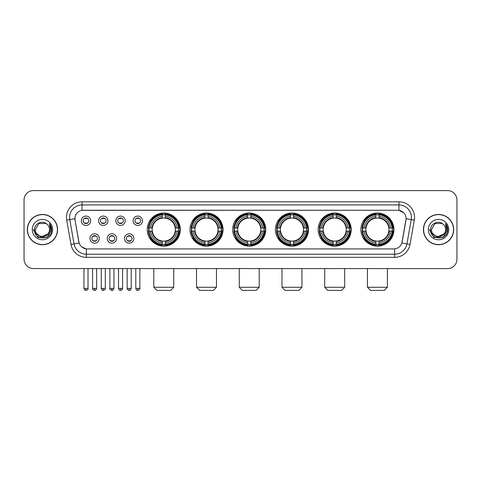 <?xml version="1.0" encoding="UTF-8"?>
<svg xmlns="http://www.w3.org/2000/svg" width="481" height="481" viewBox="0 0 481 481"><rect width="100%" height="100%" fill="white"/><g stroke="black" fill="none" stroke-linecap="round" stroke-linejoin="round"><path stroke-width="0.72" d="M318.157 229.581A16.528 16.528 0 0 0 334.692 246.116A16.528 16.528 0 0 0 351.22 229.581A16.528 16.528 0 0 0 334.692 213.053A16.528 16.528 0 0 0 318.157 229.581M189.977 229.581A16.528 16.528 0 0 0 206.505 246.116A16.528 16.528 0 0 0 223.034 229.581A16.528 16.528 0 0 0 206.505 213.053A16.528 16.528 0 0 0 189.977 229.581M232.702 229.581A16.528 16.528 0 0 0 249.23 246.116A16.528 16.528 0 0 0 265.765 229.581A16.528 16.528 0 0 0 249.23 213.053A16.528 16.528 0 0 0 232.702 229.581M275.433 229.581A16.528 16.528 0 0 0 291.961 246.116A16.528 16.528 0 0 0 308.489 229.581A16.528 16.528 0 0 0 291.961 213.053A16.528 16.528 0 0 0 275.433 229.581M360.888 229.581A16.528 16.528 0 0 0 377.417 246.116A16.528 16.528 0 0 0 393.951 229.581A16.528 16.528 0 0 0 377.417 213.053A16.528 16.528 0 0 0 360.888 229.581M147.246 229.581A16.528 16.528 0 0 0 163.774 246.116A16.528 16.528 0 0 0 180.303 229.581A16.528 16.528 0 0 0 163.774 213.053A16.528 16.528 0 0 0 147.246 229.581M116.588 238.474A4.678 4.678 0 0 1 111.911 243.152A4.678 4.678 0 0 1 107.233 238.474A4.678 4.678 0 0 1 111.911 233.796A4.678 4.678 0 0 1 116.588 238.474M109.103 238.474A2.808 2.808 0 0 0 111.911 241.282A2.808 2.808 0 0 0 114.718 238.474A2.808 2.808 0 0 0 111.911 235.666A2.808 2.808 0 0 0 109.103 238.474M133.868 238.474A4.678 4.678 0 0 1 129.185 243.152A4.678 4.678 0 0 1 124.507 238.474A4.678 4.678 0 0 1 129.185 233.796A4.678 4.678 0 0 1 133.868 238.474M126.383 238.474A2.808 2.808 0 0 0 129.185 241.282A2.808 2.808 0 0 0 131.992 238.474A2.808 2.808 0 0 0 129.185 235.666A2.808 2.808 0 0 0 126.383 238.474M99.308 238.474A4.678 4.678 0 0 1 94.631 243.152A4.678 4.678 0 0 1 89.953 238.474A4.678 4.678 0 0 1 94.631 233.796A4.678 4.678 0 0 1 99.308 238.474M91.823 238.474A2.808 2.808 0 0 0 94.631 241.282A2.808 2.808 0 0 0 97.439 238.474A2.808 2.808 0 0 0 94.631 235.666A2.808 2.808 0 0 0 91.823 238.474M107.948 220.755A4.678 4.678 0 0 1 103.271 225.439A4.678 4.678 0 0 1 98.593 220.755A4.678 4.678 0 0 1 103.271 216.077A4.678 4.678 0 0 1 107.948 220.755M100.463 220.755A2.808 2.808 0 0 0 103.271 223.563A2.808 2.808 0 0 0 106.079 220.755A2.808 2.808 0 0 0 103.271 217.953A2.808 2.808 0 0 0 100.463 220.755M125.228 220.755A4.678 4.678 0 0 1 120.551 225.439A4.678 4.678 0 0 1 115.867 220.755A4.678 4.678 0 0 1 120.551 216.077A4.678 4.678 0 0 1 125.228 220.755M117.743 220.755A2.808 2.808 0 0 0 120.551 223.563A2.808 2.808 0 0 0 123.352 220.755A2.808 2.808 0 0 0 120.551 217.953A2.808 2.808 0 0 0 117.743 220.755M142.502 220.755A4.678 4.678 0 0 1 137.825 225.439A4.678 4.678 0 0 1 133.147 220.755A4.678 4.678 0 0 1 137.825 216.077A4.678 4.678 0 0 1 142.502 220.755M135.017 220.755A2.808 2.808 0 0 0 137.825 223.563A2.808 2.808 0 0 0 140.632 220.755A2.808 2.808 0 0 0 137.825 217.953A2.808 2.808 0 0 0 135.017 220.755M90.668 220.755A4.678 4.678 0 0 1 85.991 225.439A4.678 4.678 0 0 1 81.313 220.755A4.678 4.678 0 0 1 85.991 216.077A4.678 4.678 0 0 1 90.668 220.755M83.183 220.755A2.808 2.808 0 0 0 85.991 223.563A2.808 2.808 0 0 0 88.799 220.755A2.808 2.808 0 0 0 85.991 217.953A2.808 2.808 0 0 0 83.183 220.755M70.996 244.456L66.703 220.13A15.596 15.596 0 0 1 82.059 201.828L398.941 201.828A15.596 15.596 0 0 1 414.297 220.13L410.004 244.456A15.596 15.596 0 0 1 394.648 257.341L86.352 257.341A15.596 15.596 0 0 1 70.996 244.456L74.062 243.915L69.775 219.589A12.476 12.476 0 0 1 82.059 204.942L398.941 204.942A12.476 12.476 0 0 1 411.225 219.589L406.938 243.915A12.476 12.476 0 0 1 394.648 254.221L86.352 254.221A12.476 12.476 0 0 1 74.062 243.915L79.124 243.019L75.018 220.13A8.424 8.424 0 0 1 83.309 210.245L397.691 210.245A8.424 8.424 0 0 1 405.982 220.13L402.134 241.961A8.424 8.424 0 0 1 393.843 248.924L87.157 248.924A8.424 8.424 0 0 1 78.866 241.961L75.018 220.13L74.982 217.418M148.731 231.145A15.127 15.127 0 0 1 148.731 228.024M362.373 231.145A15.127 15.127 0 0 1 362.373 228.024M276.918 231.145A15.127 15.127 0 0 1 276.918 228.024M234.187 231.145A15.127 15.127 0 0 1 234.187 228.024M191.456 231.145A15.127 15.127 0 0 1 191.456 228.024M319.643 231.145A15.127 15.127 0 0 1 319.643 228.024M27.327 229.581A15.127 15.127 0 0 0 42.454 244.709A15.127 15.127 0 0 0 57.576 229.581A15.127 15.127 0 0 0 42.454 214.46A15.127 15.127 0 0 0 27.327 229.581M423.424 229.581A15.127 15.127 0 0 0 438.546 244.709A15.127 15.127 0 0 0 453.673 229.581A15.127 15.127 0 0 0 438.546 214.46A15.127 15.127 0 0 0 423.424 229.581M82.059 201.828L82.059 210.341L397.691 210.245L398.941 210.341L403.643 212.71M393.843 248.924L87.157 248.924M86.352 257.341L86.352 248.881L81.854 247.042M414.297 220.13L406.114 218.687L401.875 243.019L410.004 244.456M456.95 199.952A9.355 9.355 0 0 0 447.595 190.596L33.405 190.596A9.355 9.355 0 0 0 24.05 199.952L24.05 259.211A9.355 9.355 0 0 0 33.405 268.572L447.595 268.572A9.355 9.355 0 0 0 456.95 259.211L456.95 199.952L456.95 259.211M24.05 199.952L24.05 259.211M447.595 190.596L33.405 190.596M33.405 268.572L447.595 268.572M57.419 229.581A14.971 14.971 0 0 0 42.454 214.616A14.971 14.971 0 0 0 27.483 229.581A14.971 14.971 0 0 0 42.454 244.552A14.971 14.971 0 0 0 57.419 229.581M48.304 233.736L40.951 237.067L34.71 231.872M49.501 229.581C49.934 238.678 34.969 238.678 35.402 229.581L38.925 223.479L45.978 223.479L47.072 224.26C42.743 219.727 34.416 223.461 34.494 229.581C33.7 240.464 51.341 240.753 51.629 230.11L51.641 229.581C51.617 227.272 50.848 225.24 49.339 223.491L50.553 229.581L47.853 234.115A7.047 7.047 0 0 0 49.501 229.581C49.934 238.678 34.969 238.678 35.402 229.581L38.925 223.479L45.978 223.479L47.072 224.26L45.978 223.479L38.925 223.479L35.402 229.581C34.969 238.678 49.934 238.678 49.501 229.581A7.047 7.047 0 0 0 47.072 224.26M47.853 234.115C44.114 239.171 35.035 235.937 35.402 229.581M32.281 229.581A10.167 10.167 0 0 0 42.454 239.754A10.167 10.167 0 0 0 52.621 229.581A10.167 10.167 0 0 0 42.454 219.414A10.167 10.167 0 0 0 32.281 229.581M49.339 223.491L51.641 229.852L51.214 226.798L51.641 229.852L51.214 226.798L51.641 229.852L49.405 223.569L51.641 229.852L49.405 223.569L51.641 229.581L47.048 237.548L37.855 237.548L33.261 229.581M49.405 223.569L51.641 229.858M453.517 229.581A14.971 14.971 0 0 0 438.546 214.616A14.971 14.971 0 0 0 423.581 229.581A14.971 14.971 0 0 0 438.546 244.552A14.971 14.971 0 0 0 453.517 229.581M444.402 233.736L437.049 237.067L430.808 231.872M445.598 229.581C446.031 238.678 431.066 238.678 431.499 229.581L435.022 223.479L442.075 223.479L443.163 224.26C438.84 219.727 430.513 223.461 430.591 229.581C429.798 240.464 447.438 240.753 447.727 230.11L447.739 229.581C447.715 227.272 446.945 225.24 445.436 223.491L446.651 229.581L443.951 234.115A7.047 7.047 0 0 0 445.598 229.581C446.031 238.678 431.066 238.678 431.499 229.581L435.022 223.479L442.075 223.479L443.163 224.26L442.075 223.479L435.022 223.479L431.499 229.581C431.066 238.678 446.031 238.678 445.598 229.581A7.047 7.047 0 0 0 443.163 224.26M443.951 234.115C440.211 239.171 431.132 235.937 431.499 229.581M428.379 229.581A10.167 10.167 0 0 0 438.546 239.754A10.167 10.167 0 0 0 448.719 229.581A10.167 10.167 0 0 0 438.546 219.414A10.167 10.167 0 0 0 428.379 229.581M445.436 223.491L447.739 229.852L447.312 226.798L447.739 229.852L447.312 226.798L447.739 229.852L445.502 223.569L447.739 229.852L445.502 223.569L447.739 229.581L443.145 237.548L433.952 237.548L429.359 229.581M445.502 223.569L447.739 229.858M170.635 290.404L156.914 290.404L153.794 287.283L173.755 287.283L170.635 290.404M165.338 244.348L165.338 244.973A15.47 15.47 0 0 0 179.166 231.145L178.541 231.145A14.845 14.845 0 0 1 165.338 244.348L165.338 242.905A13.414 13.414 0 0 0 177.098 231.145L175.21 231.145A11.538 11.538 0 0 0 165.338 218.152L165.338 214.821A14.845 14.845 0 0 1 178.541 228.024L179.166 228.024A15.47 15.47 0 0 0 165.338 214.195L165.338 214.821M149.014 231.145L148.382 231.145A15.47 15.47 0 0 0 162.217 244.973L162.217 244.348A14.845 14.845 0 0 1 149.014 231.145L150.457 231.145A13.414 13.414 0 0 0 162.217 242.905L162.217 241.017A11.538 11.538 0 0 0 175.21 231.145L175.673 231.145A11.995 11.995 0 0 1 165.338 241.48L165.338 242.905M162.217 214.821L162.217 214.195A15.47 15.47 0 0 0 148.382 228.024L149.014 228.024A14.845 14.845 0 0 1 162.217 214.821L162.217 216.264A13.414 13.414 0 0 0 150.457 228.024L152.339 228.024A11.538 11.538 0 0 0 162.217 241.017L162.217 241.48A11.995 11.995 0 0 1 151.882 231.145L150.457 231.145M149.044 231.145A14.815 14.815 0 0 1 149.044 228.024M165.338 214.851A14.815 14.815 0 0 0 162.217 214.851M178.505 228.024A14.815 14.815 0 0 1 178.505 231.145M178.541 228.024L177.098 228.024A13.414 13.414 0 0 0 165.338 216.264M177.098 231.145L178.541 231.145M162.217 242.905L162.217 244.348M175.21 228.024L177.098 228.024M165.338 241.035L165.338 241.48M162.217 241.017A11.538 11.538 0 0 1 152.339 231.145L151.882 231.145M165.338 244.318A14.815 14.815 0 0 1 162.217 244.318M150.457 228.024L149.014 228.024M162.217 218.127L162.217 216.264M165.338 218.152A11.538 11.538 0 0 0 152.339 228.024L151.882 228.024A11.995 11.995 0 0 1 162.217 217.689M165.338 218.133L165.338 217.689A11.995 11.995 0 0 1 175.673 228.024M150.8 221.164L149.916 221.164A16.216 16.216 0 0 1 179.996 229.581A16.216 16.216 0 0 1 149.916 238.005L150.8 238.005M213.366 290.404L199.645 290.404L196.525 287.283L216.486 287.283L213.366 290.404M208.063 244.348L208.063 244.973A15.47 15.47 0 0 0 221.897 231.145L221.266 231.145A14.845 14.845 0 0 1 208.063 244.348L208.063 242.905A13.414 13.414 0 0 0 219.823 231.145L217.941 231.145A11.538 11.538 0 0 0 208.063 218.152L208.063 214.821A14.845 14.845 0 0 1 221.266 228.024L221.897 228.024A15.47 15.47 0 0 0 208.063 214.195L208.063 214.821M191.739 231.145L191.113 231.145A15.47 15.47 0 0 0 204.942 244.973L204.942 244.348A14.845 14.845 0 0 1 191.739 231.145L193.182 231.145A13.414 13.414 0 0 0 204.942 242.905L204.942 241.017A11.538 11.538 0 0 0 217.941 231.145L218.398 231.145A11.995 11.995 0 0 1 208.063 241.48L208.063 242.905M204.942 214.821L204.942 214.195A15.47 15.47 0 0 0 191.113 228.024L191.739 228.024A14.845 14.845 0 0 1 204.942 214.821L204.942 216.264A13.414 13.414 0 0 0 193.182 228.024L195.07 228.024A11.538 11.538 0 0 0 204.942 241.017L204.942 241.48A11.995 11.995 0 0 1 194.607 231.145L193.182 231.145M191.775 231.145A14.815 14.815 0 0 1 191.775 228.024M208.063 214.851A14.815 14.815 0 0 0 204.942 214.851M221.236 228.024A14.815 14.815 0 0 1 221.236 231.145M221.266 228.024L219.823 228.024A13.414 13.414 0 0 0 208.063 216.264M219.823 231.145L221.266 231.145M204.942 242.905L204.942 244.348M217.941 228.024L219.823 228.024M208.063 241.035L208.063 241.48M204.942 241.017A11.538 11.538 0 0 1 195.07 231.145L194.607 231.145M208.063 244.318A14.815 14.815 0 0 1 204.942 244.318M193.182 228.024L191.739 228.024M204.942 218.127L204.942 216.264M208.063 218.152A11.538 11.538 0 0 0 195.07 228.024L194.607 228.024A11.995 11.995 0 0 1 204.942 217.689M208.063 218.133L208.063 217.689A11.995 11.995 0 0 1 218.398 228.024M193.53 221.164L192.647 221.164A16.216 16.216 0 0 1 222.721 229.581A16.216 16.216 0 0 1 192.647 238.005L193.53 238.005M256.096 290.404L242.37 290.404L239.255 287.283L259.211 287.283L256.096 290.404M250.793 244.348L250.793 244.973A15.47 15.47 0 0 0 264.622 231.145L263.997 231.145A14.845 14.845 0 0 1 250.793 244.348L250.793 242.905A13.414 13.414 0 0 0 262.554 231.145L260.666 231.145A11.538 11.538 0 0 0 250.793 218.152L250.793 214.821A14.845 14.845 0 0 1 263.997 228.024L264.622 228.024A15.47 15.47 0 0 0 250.793 214.195L250.793 214.821M234.469 231.145L233.844 231.145A15.47 15.47 0 0 0 247.673 244.973L247.673 244.348A14.845 14.845 0 0 1 234.469 231.145L235.912 231.145A13.414 13.414 0 0 0 247.673 242.905L247.673 241.017A11.538 11.538 0 0 0 260.666 231.145L261.129 231.145A11.995 11.995 0 0 1 250.793 241.48L250.793 242.905M247.673 214.821L247.673 214.195A15.47 15.47 0 0 0 233.844 228.024L234.469 228.024A14.845 14.845 0 0 1 247.673 214.821L247.673 216.264A13.414 13.414 0 0 0 235.912 228.024L237.8 228.024A11.538 11.538 0 0 0 247.673 241.017L247.673 241.48A11.995 11.995 0 0 1 237.337 231.145L235.912 231.145M234.5 231.145A14.815 14.815 0 0 1 234.5 228.024M250.793 214.851A14.815 14.815 0 0 0 247.673 214.851M263.967 228.024A14.815 14.815 0 0 1 263.967 231.145M263.997 228.024L262.554 228.024A13.414 13.414 0 0 0 250.793 216.264M262.554 231.145L263.997 231.145M247.673 242.905L247.673 244.348M260.666 228.024L262.554 228.024M250.793 241.035L250.793 241.48M247.673 241.017A11.538 11.538 0 0 1 237.8 231.145L237.337 231.145M250.793 244.318A14.815 14.815 0 0 1 247.673 244.318M235.912 228.024L234.469 228.024M247.673 218.127L247.673 216.264M250.793 218.152A11.538 11.538 0 0 0 237.8 228.024L237.337 228.024A11.995 11.995 0 0 1 247.673 217.689M250.793 218.133L250.793 217.689A11.995 11.995 0 0 1 261.129 228.024M236.255 221.164L235.371 221.164A16.216 16.216 0 0 1 265.452 229.581A16.216 16.216 0 0 1 235.371 238.005L236.255 238.005M298.821 290.404L285.101 290.404L281.98 287.283L301.942 287.283L298.821 290.404M293.518 244.348L293.518 244.973A15.47 15.47 0 0 0 307.353 231.145L306.728 231.145A14.845 14.845 0 0 1 293.518 244.348L293.518 242.905A13.414 13.414 0 0 0 305.279 231.145L303.397 231.145A11.538 11.538 0 0 0 293.518 218.152L293.518 214.821A14.845 14.845 0 0 1 306.728 228.024L307.353 228.024A15.47 15.47 0 0 0 293.518 214.195L293.518 214.821M277.2 231.145L276.569 231.145A15.47 15.47 0 0 0 290.404 244.973L290.404 244.348A14.845 14.845 0 0 1 277.2 231.145L278.643 231.145A13.414 13.414 0 0 0 290.404 242.905L290.404 241.017A11.538 11.538 0 0 0 303.397 231.145L303.854 231.145A11.995 11.995 0 0 1 293.518 241.48L293.518 242.905M290.404 214.821L290.404 214.195A15.47 15.47 0 0 0 276.569 228.024L277.2 228.024A14.845 14.845 0 0 1 290.404 214.821L290.404 216.264A13.414 13.414 0 0 0 278.643 228.024L280.525 228.024A11.538 11.538 0 0 0 290.404 241.017L290.404 241.48A11.995 11.995 0 0 1 280.068 231.145L278.643 231.145M277.23 231.145A14.815 14.815 0 0 1 277.23 228.024M293.518 214.851A14.815 14.815 0 0 0 290.404 214.851M306.692 228.024A14.815 14.815 0 0 1 306.692 231.145M306.728 228.024L305.279 228.024A13.414 13.414 0 0 0 293.518 216.264M305.279 231.145L306.728 231.145M290.404 242.905L290.404 244.348M303.397 228.024L305.279 228.024M293.518 241.035L293.518 241.48M290.404 241.017A11.538 11.538 0 0 1 280.525 231.145L280.068 231.145M293.518 244.318A14.815 14.815 0 0 1 290.404 244.318M278.643 228.024L277.2 228.024M290.404 218.127L290.404 216.264M293.518 218.152A11.538 11.538 0 0 0 280.525 228.024L280.068 228.024A11.995 11.995 0 0 1 290.404 217.689M293.518 218.133L293.518 217.689A11.995 11.995 0 0 1 303.854 228.024M278.986 221.164L278.102 221.164A16.216 16.216 0 0 1 308.177 229.581A16.216 16.216 0 0 1 278.102 238.005L278.986 238.005M341.552 290.404L327.826 290.404L324.711 287.283L344.673 287.283L341.552 290.404M336.249 244.348L336.249 244.973A15.47 15.47 0 0 0 350.084 231.145L349.453 231.145A14.845 14.845 0 0 1 336.249 244.348L336.249 242.905A13.414 13.414 0 0 0 348.01 231.145L346.122 231.145A11.538 11.538 0 0 0 336.249 218.152L336.249 214.821A14.845 14.845 0 0 1 349.453 228.024L350.084 228.024A15.47 15.47 0 0 0 336.249 214.195L336.249 214.821M319.925 231.145L319.3 231.145A15.47 15.47 0 0 0 333.129 244.973L333.129 244.348A14.845 14.845 0 0 1 319.925 231.145L321.368 231.145A13.414 13.414 0 0 0 333.129 242.905L333.129 241.017A11.538 11.538 0 0 0 346.122 231.145L346.585 231.145A11.995 11.995 0 0 1 336.249 241.48L336.249 242.905M333.129 214.821L333.129 214.195A15.47 15.47 0 0 0 319.3 228.024L319.925 228.024A14.845 14.845 0 0 1 333.129 214.821L333.129 216.264A13.414 13.414 0 0 0 321.368 228.024L323.256 228.024A11.538 11.538 0 0 0 333.129 241.017L333.129 241.48A11.995 11.995 0 0 1 322.793 231.145L321.368 231.145M319.955 231.145A14.815 14.815 0 0 1 319.955 228.024M336.249 214.851A14.815 14.815 0 0 0 333.129 214.851M349.422 228.024A14.815 14.815 0 0 1 349.422 231.145M349.453 228.024L348.01 228.024A13.414 13.414 0 0 0 336.249 216.264M348.01 231.145L349.453 231.145M333.129 242.905L333.129 244.348M346.122 228.024L348.01 228.024M336.249 241.035L336.249 241.48M333.129 241.017A11.538 11.538 0 0 1 323.256 231.145L322.793 231.145M336.249 244.318A14.815 14.815 0 0 1 333.129 244.318M321.368 228.024L319.925 228.024M333.129 218.127L333.129 216.264M336.249 218.152A11.538 11.538 0 0 0 323.256 228.024L322.793 228.024A11.995 11.995 0 0 1 333.129 217.689M336.249 218.133L336.249 217.689A11.995 11.995 0 0 1 346.585 228.024M321.711 221.164L320.827 221.164A16.216 16.216 0 0 1 350.908 229.581A16.216 16.216 0 0 1 320.827 238.005L321.711 238.005M384.283 290.404L370.556 290.404L367.436 287.283L387.397 287.283L384.283 290.404M378.98 244.348L378.98 244.973A15.47 15.47 0 0 0 392.809 231.145L392.183 231.145A14.845 14.845 0 0 1 378.98 244.348L378.98 242.905A13.414 13.414 0 0 0 390.74 231.145L388.852 231.145A11.538 11.538 0 0 0 378.98 218.152L378.98 214.821A14.845 14.845 0 0 1 392.183 228.024L392.809 228.024A15.47 15.47 0 0 0 378.98 214.195L378.98 214.821M362.656 231.145L362.031 231.145A15.47 15.47 0 0 0 375.859 244.973L375.859 244.348A14.845 14.845 0 0 1 362.656 231.145L364.099 231.145A13.414 13.414 0 0 0 375.859 242.905L375.859 241.017A11.538 11.538 0 0 0 388.852 231.145L389.315 231.145A11.995 11.995 0 0 1 378.98 241.48L378.98 242.905M375.859 214.821L375.859 214.195A15.47 15.47 0 0 0 362.031 228.024L362.656 228.024A14.845 14.845 0 0 1 375.859 214.821L375.859 216.264A13.414 13.414 0 0 0 364.099 228.024L365.987 228.024A11.538 11.538 0 0 0 375.859 241.017L375.859 241.48A11.995 11.995 0 0 1 365.524 231.145L364.099 231.145M362.686 231.145A14.815 14.815 0 0 1 362.686 228.024M378.98 214.851A14.815 14.815 0 0 0 375.859 214.851M392.153 228.024A14.815 14.815 0 0 1 392.153 231.145M392.183 228.024L390.74 228.024A13.414 13.414 0 0 0 378.98 216.264M390.74 231.145L392.183 231.145M375.859 242.905L375.859 244.348M388.852 228.024L390.74 228.024M378.98 241.035L378.98 241.48M375.859 241.017A11.538 11.538 0 0 1 365.987 231.145L365.524 231.145M378.98 244.318A14.815 14.815 0 0 1 375.859 244.318M364.099 228.024L362.656 228.024M375.859 218.127L375.859 216.264M378.98 218.152A11.538 11.538 0 0 0 365.987 228.024L365.524 228.024A11.995 11.995 0 0 1 375.859 217.689M378.98 218.133L378.98 217.689A11.995 11.995 0 0 1 389.315 228.024M364.442 221.164L363.558 221.164A16.216 16.216 0 0 1 393.638 229.581A16.216 16.216 0 0 1 363.558 238.005L364.442 238.005M85.053 223.406L85.053 222.962A2.393 2.393 0 0 0 86.929 222.962L86.929 223.406M86.929 218.109L86.929 218.554A2.393 2.393 0 0 0 85.053 218.554L85.053 218.109M102.333 223.406L102.333 222.962A2.393 2.393 0 0 0 104.203 222.962L104.203 223.406M104.203 218.109L104.203 218.554A2.393 2.393 0 0 0 102.333 218.554L102.333 218.109M119.613 223.406L119.613 222.962A2.393 2.393 0 0 0 121.483 222.962L121.483 223.406M121.483 218.109L121.483 218.554A2.393 2.393 0 0 0 119.613 218.554L119.613 218.109M136.893 223.406L136.893 222.962A2.393 2.393 0 0 0 138.762 222.962L138.762 223.406M138.762 218.109L138.762 218.554A2.393 2.393 0 0 0 136.893 218.554L136.893 218.109M93.693 241.119L93.693 240.674A2.393 2.393 0 0 0 95.569 240.674L95.569 241.119M95.569 235.828L95.569 236.273A2.393 2.393 0 0 0 93.693 236.273L93.693 235.828M110.973 241.119L110.973 240.674A2.393 2.393 0 0 0 112.843 240.674L112.843 241.119M112.843 235.828L112.843 236.273A2.393 2.393 0 0 0 110.973 236.273L110.973 235.828M128.253 241.119L128.253 240.674A2.393 2.393 0 0 0 130.123 240.674L130.123 241.119M130.123 235.828L130.123 236.273A2.393 2.393 0 0 0 128.253 236.273L128.253 235.828M398.941 201.828L398.941 210.341M66.703 220.13L69.775 219.589A12.476 12.476 0 0 1 69.583 217.418M69.775 219.589L74.886 218.687M394.648 248.881L394.648 257.341M165.338 241.017A11.538 11.538 0 0 0 175.21 231.145M162.217 244.456A14.953 14.953 0 0 0 165.338 244.456M178.649 231.145A14.953 14.953 0 0 0 178.649 228.024M165.338 214.712A14.953 14.953 0 0 0 162.217 214.712M208.063 241.017A11.538 11.538 0 0 0 217.941 231.145M204.942 244.456A14.953 14.953 0 0 0 208.063 244.456M221.374 231.145A14.953 14.953 0 0 0 221.374 228.024M208.063 214.712A14.953 14.953 0 0 0 204.942 214.712M250.793 241.017A11.538 11.538 0 0 0 260.666 231.145M247.673 244.456A14.953 14.953 0 0 0 250.793 244.456M264.105 231.145A14.953 14.953 0 0 0 264.105 228.024M250.793 214.712A14.953 14.953 0 0 0 247.673 214.712M293.518 241.017A11.538 11.538 0 0 0 303.397 231.145M290.404 244.456A14.953 14.953 0 0 0 293.518 244.456M306.836 231.145A14.953 14.953 0 0 0 306.836 228.024M293.518 214.712A14.953 14.953 0 0 0 290.404 214.712M336.249 241.017A11.538 11.538 0 0 0 346.122 231.145M333.129 244.456A14.953 14.953 0 0 0 336.249 244.456M349.561 231.145A14.953 14.953 0 0 0 349.561 228.024M336.249 214.712A14.953 14.953 0 0 0 333.129 214.712M378.98 241.017A11.538 11.538 0 0 0 388.852 231.145M375.859 244.456A14.953 14.953 0 0 0 378.98 244.456M392.292 231.145A14.953 14.953 0 0 0 392.292 228.024M378.98 214.712A14.953 14.953 0 0 0 375.859 214.712M85.991 288.378L83.965 288.378C84.319 289.821 84.993 290.494 85.991 290.404L85.991 288.378L88.017 288.378L88.017 268.572M103.271 288.378L101.244 288.378C101.593 289.821 102.273 290.494 103.271 290.404L103.271 288.378L105.297 288.378L105.297 268.572M120.551 288.378L118.518 288.378C118.873 289.821 119.553 290.494 120.551 290.404L120.551 288.378L122.577 288.378L122.577 268.572M137.825 288.378L135.798 288.378C136.153 289.821 136.826 290.494 137.825 290.404L137.825 288.378L139.857 288.378L139.857 268.572M94.631 288.378L92.605 288.378C92.19 289.021 92.869 289.7 94.631 290.404L94.631 288.378L96.657 288.378L96.657 268.572M111.911 288.378L109.884 288.378C109.47 289.021 110.143 289.7 111.911 290.404L111.911 288.378L113.937 288.378L113.937 268.572M129.185 288.378L127.158 288.378C126.75 289.021 127.423 289.7 129.185 290.404L129.185 288.378L131.217 288.378L131.217 268.572M173.755 268.572L173.755 287.283M153.794 268.572L153.794 287.283M216.486 268.572L216.486 287.283M196.525 268.572L196.525 287.283M259.211 268.572L259.211 287.283M239.255 268.572L239.255 287.283M301.942 268.572L301.942 287.283M281.98 268.572L281.98 287.283M344.673 268.572L344.673 287.283M324.711 268.572L324.711 287.283M387.397 268.572L387.397 287.283M367.436 268.572L367.436 287.283M83.965 288.378L83.965 268.572M88.017 288.378C88.432 289.021 87.752 289.7 85.991 290.404M101.244 288.378L101.244 268.572M105.297 288.378C105.706 289.021 105.032 289.7 103.271 290.404M118.518 288.378L118.518 268.572M122.577 288.378C122.986 289.021 122.312 289.7 120.551 290.404M135.798 288.378L135.798 268.572M139.857 288.378C140.266 289.021 139.592 289.7 137.825 290.404M92.605 288.378L92.605 268.572M96.657 288.378C96.302 289.821 95.629 290.494 94.631 290.404M109.884 288.378L109.884 268.572M113.937 288.378C113.582 289.821 112.909 290.494 111.911 290.404M127.158 288.378L127.158 268.572M131.217 288.378C130.862 289.821 130.183 290.494 129.185 290.404"/></g></svg>
